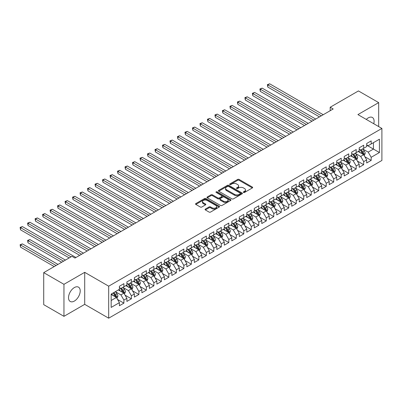 <?xml version="1.0" encoding="UTF-8"?>
<svg xmlns="http://www.w3.org/2000/svg" width="402" height="402" viewBox="0 0 402 402"><rect width="100%" height="100%" fill="white"/><g stroke="black" fill="none" stroke-linecap="round" stroke-linejoin="round"><path stroke-width="0.6" d="M243.517 192.437A0.729 0.422 0 0 0 244.547 192.437L252.361 187.93A1.04 0.603 0 0 0 252.667 187.503A1.04 0.603 0 0 0 252.361 187.081L239.12 179.433A1.04 0.603 0 0 0 237.652 179.433L229.833 183.945A0.729 0.422 0 0 0 229.622 184.242A0.729 0.422 0 0 0 229.833 184.543A0.729 0.422 0 0 0 230.864 184.543L231.879 183.955A3.327 1.92 0 0 1 236.582 183.955L237.688 184.593A3.327 1.92 0 0 1 238.662 185.955A3.327 1.92 0 0 1 237.688 187.312L236.677 187.895A0.729 0.422 0 0 0 236.461 188.191A0.729 0.422 0 0 0 236.677 188.493A0.729 0.422 0 0 0 237.708 188.493L238.718 187.905A3.327 1.92 0 0 1 243.426 187.905L244.527 188.543A3.327 1.92 0 0 1 245.501 189.905A3.327 1.92 0 0 1 244.527 191.262L243.517 191.844A0.729 0.422 0 0 0 243.305 192.141A0.729 0.422 0 0 0 243.517 192.437L243.517 191.844M74.37 301.063A8.266 4.774 120 0 0 79.767 293.777A8.266 4.774 120 0 0 78.501 287.154A8.266 4.774 120 0 0 74.37 287.561A8.266 4.774 120 0 0 68.968 294.847A8.266 4.774 120 0 0 70.234 301.47A8.266 4.774 120 0 0 74.37 301.063M373.759 123.741A8.266 4.774 120 0 0 372.393 117.474A8.266 4.774 120 0 0 368.262 117.886A8.266 4.774 120 0 0 366.282 119.424M205.362 209.075A1.04 0.603 0 0 0 205.055 209.502A1.04 0.603 0 0 0 205.362 209.924L209.075 212.07A1.04 0.603 0 0 0 210.547 212.07L219.226 207.06A1.04 0.603 0 0 0 219.532 206.633A1.04 0.603 0 0 0 219.226 206.211L205.985 198.563A1.04 0.603 0 0 0 204.512 198.563L195.834 203.578A1.04 0.603 0 0 0 195.533 204A1.04 0.603 0 0 0 195.834 204.427L200.322 207.015A1.04 0.603 0 0 0 201.794 207.015L205.507 204.869A1.04 0.603 0 0 0 205.814 204.447A1.04 0.603 0 0 0 205.507 204.02L203.281 202.739A2.784 1.608 0 0 1 202.467 201.603A2.784 1.608 0 0 1 204.186 200.116A2.784 1.608 0 0 1 207.216 200.467L215.934 205.497A2.784 1.608 0 0 1 216.748 206.633A2.784 1.608 0 0 1 215.03 208.12A2.784 1.608 0 0 1 212 207.769L210.547 206.929A1.04 0.603 0 0 0 209.075 206.929L205.362 209.075L205.362 209.924M63.953 284.32L63.953 316.334L84.706 304.349L84.706 272.335L63.953 284.32L43.717 272.636L71.968 256.325L74.968 258.059L333.193 108.972L330.193 107.244L330.193 110.701M84.706 272.335L108.686 286.179L381.9 128.439L381.9 160.458L108.686 318.193L108.686 286.179M378.679 126.58L378.679 102.61L357.921 114.595L381.9 128.439M378.679 102.61L358.443 90.932L330.193 107.244M231.949 198.864A1.04 0.603 0 0 0 233.421 198.864L242.099 193.849A1.04 0.603 0 0 0 242.406 193.427A1.04 0.603 0 0 0 242.099 193L228.859 185.357A1.04 0.603 0 0 0 227.391 185.357L218.713 190.367A1.04 0.603 0 0 0 218.407 190.794A1.04 0.603 0 0 0 218.713 191.216L231.949 198.864M216.462 192.598A0.729 0.422 0 0 1 217.201 192.699L217.201 191.834L230.663 199.608A1.04 0.603 0 0 1 230.969 200.03A1.04 0.603 0 0 1 230.663 200.457L221.984 205.467A1.04 0.603 0 0 1 220.512 205.467L207.271 197.824L210.99 195.694L210.99 194.829L207.271 196.975A1.04 0.603 0 0 0 206.97 197.397A1.04 0.603 0 0 0 207.271 197.824L207.271 196.975M210.99 195.694A1.04 0.603 0 0 1 212.457 195.694L212.457 194.829A1.04 0.603 0 0 0 210.99 194.829M212.457 194.829L217.829 197.93A1.04 0.603 0 0 0 219.301 197.93L221.763 196.508A1.04 0.603 0 0 0 222.07 196.081A1.04 0.603 0 0 0 221.763 195.658L216.175 192.427A0.729 0.422 0 0 1 215.959 192.131A0.729 0.422 0 0 1 216.412 191.744A0.729 0.422 0 0 1 217.201 191.834M366.689 145.182L373.433 149.077L373.433 142.675L379.428 139.213L371.187 143.971L371.187 140.901L366.689 143.499L366.689 146.569L363.689 148.298L363.689 145.228L359.197 147.82L359.197 150.896L356.197 152.624L356.197 149.554L351.7 152.147L351.7 155.222L348.705 156.951L348.705 153.881L344.207 156.473L344.207 159.549L341.213 161.277L341.213 158.207L336.715 160.8L336.715 163.875L333.715 165.604L333.715 162.534L329.223 165.127L329.223 168.202L326.223 169.93L326.223 166.86L321.726 169.453L321.726 172.528L318.731 174.257L318.731 171.187L314.233 173.78L314.233 176.855L311.238 178.583L311.238 175.513L306.741 178.106L306.741 181.176L303.741 182.91L303.741 179.84L299.249 182.433L299.249 185.503L296.249 187.237L296.249 184.166L291.751 186.759L291.751 189.829L288.757 191.563L288.757 188.493L284.259 191.086L284.259 194.156L281.264 195.89L281.264 192.814L276.767 195.412L276.767 198.482L273.767 200.216L273.767 197.141L269.275 199.739L269.275 202.809L266.275 204.543L266.275 201.467L261.777 204.065L261.777 207.136L258.782 208.869L258.782 205.794L254.285 208.392L254.285 211.462L251.29 213.196L251.29 210.12L246.793 212.718L246.793 215.789L243.793 217.522L243.793 214.447L239.301 217.045L239.301 220.115L236.301 221.849L236.301 218.773L231.803 221.371L231.803 224.442L228.808 226.17L228.808 223.1L224.311 225.698L224.311 228.768L221.316 230.497L221.316 227.426L216.819 230.024L216.819 233.095L213.824 234.823L213.824 231.753L209.326 234.351L209.326 237.421L206.326 239.15L206.326 236.08L201.834 238.677L201.834 241.748L198.834 243.476L198.834 240.406L194.337 243.004L194.337 246.074L191.342 247.803L191.342 244.733L186.845 247.33L186.845 250.401L183.85 252.129L183.85 249.059L179.352 251.657L179.352 254.727L176.352 256.456L176.352 253.386L171.86 255.979L171.86 259.054L168.86 260.782L168.86 257.712L164.363 260.305L164.363 263.38L161.368 265.109L161.368 262.039L156.87 264.632L156.87 267.707L153.876 269.435L153.876 266.365L149.378 268.958L149.378 272.033L146.378 273.762L146.378 270.692L141.886 273.285L141.886 276.36L138.886 278.089L138.886 275.018L134.389 277.611L134.389 280.686L131.394 282.415L131.394 279.345L126.896 281.938L126.896 285.013L123.901 286.742L123.901 283.671L119.404 286.264L119.404 289.334L111.163 294.098L111.163 307.419L119.404 302.661L116.404 297.47L111.163 294.44M379.428 139.213L379.428 152.539L371.187 157.298L368.187 152.107L362.755 148.971M364.85 156.715L371.187 160.368L371.187 157.298M371.187 160.368L366.689 162.966L366.689 159.895L363.689 161.624L360.694 156.433L355.262 153.298M357.358 161.041L363.689 164.694L363.689 161.624M363.689 164.694L359.197 167.292L359.197 164.222L356.197 165.951L353.202 160.76L347.765 157.624M349.866 165.368L356.197 169.021L356.197 165.951M356.197 169.021L351.7 171.619L351.7 168.549L348.705 170.277L345.705 165.086L340.273 161.951M342.373 169.694L348.705 173.347L348.705 170.277M348.705 173.347L344.207 175.945L344.207 172.87L341.213 174.604L338.213 169.413L332.781 166.277M334.876 174.021L341.213 177.674L341.213 174.604M341.213 177.674L336.715 180.272L336.715 177.197L333.715 178.93L330.72 173.739L325.288 170.599M327.384 178.347L333.715 182L333.715 178.93M333.715 182L329.223 184.598L329.223 181.523L326.223 183.257L323.228 178.066L317.791 174.925M319.891 182.674L326.223 186.327L326.223 183.257M326.223 186.327L321.726 188.925L321.726 185.85L318.731 187.583L315.731 182.392L310.299 179.252M312.399 187L318.731 190.654L318.731 187.583M318.731 190.654L314.233 193.251L314.233 190.176L311.238 191.91L308.239 186.719L302.806 183.578M304.907 191.322L311.238 194.98L311.238 191.91M311.238 194.98L306.741 197.578L306.741 194.503L303.741 196.236L300.746 191.045L295.314 187.905M297.41 195.648L303.741 199.307L303.741 196.236M303.741 199.307L299.249 201.904L299.249 198.829L296.249 200.563L293.254 195.367L287.817 192.231M289.917 199.975L296.249 203.633L296.249 200.563M296.249 203.633L291.751 206.226L291.751 203.156L288.757 204.889L285.757 199.693L280.325 196.558M282.425 204.301L288.757 207.96L288.757 204.889M288.757 207.96L284.259 210.553L284.259 207.482L281.264 209.216L278.264 204.02L272.832 200.884M274.933 208.628L281.264 212.286L281.264 209.216M281.264 212.286L276.767 214.879L276.767 211.809L273.767 213.537L270.772 208.347L265.34 205.211M267.436 212.954L273.767 216.613L273.767 213.537M273.767 216.613L269.275 219.206L269.275 216.135L266.275 217.864L263.28 212.673L257.848 209.537M259.943 217.281L266.275 220.939L266.275 217.864M266.275 220.939L261.777 223.532L261.777 220.462L258.782 222.19L255.783 217L250.351 213.864M252.451 221.608L258.782 225.266L258.782 222.19M258.782 225.266L254.285 227.859L254.285 224.788L251.29 226.517L248.29 221.326L242.858 218.191M244.959 225.934L251.29 229.592L251.29 226.517M251.29 229.592L246.793 232.185L246.793 229.115L243.793 230.843L240.798 225.653L235.366 222.517M237.461 230.261L243.793 233.919L243.793 230.843M243.793 233.919L239.301 236.512L239.301 233.441L236.301 235.17L233.306 229.979L227.874 226.844M229.969 234.587L236.301 238.245L236.301 235.17M236.301 238.245L231.803 240.838L231.803 237.768L228.808 239.497L225.808 234.306L220.376 231.17M222.477 238.914L228.808 242.572L228.808 239.497M228.808 242.572L224.311 245.165L224.311 242.094L221.316 243.823L218.316 238.632L212.884 235.497M214.985 243.24L221.316 246.898L221.316 243.823M221.316 246.898L216.819 249.491L216.819 246.421L213.824 248.15L210.824 242.959L205.392 239.823M207.487 247.567L213.824 251.22L213.824 248.15M213.824 251.22L209.326 253.818L209.326 250.747L206.326 252.476L203.332 247.285L197.9 244.15M199.995 251.893L206.326 255.546L206.326 252.476M206.326 255.546L201.834 258.144L201.834 255.074L198.834 256.803L195.839 251.612L190.402 248.476M192.503 256.22L198.834 259.873L198.834 256.803M198.834 259.873L194.337 262.471L194.337 259.401L191.342 261.129L188.342 255.938L182.91 252.803M185.01 260.546L191.342 264.199L191.342 261.129M191.342 264.199L186.845 266.797L186.845 263.727L183.85 265.456L180.85 260.265L175.418 257.129M177.513 264.873L183.85 268.526L183.85 265.456M183.85 268.526L179.352 271.124L179.352 268.054L176.352 269.782L173.357 264.591L167.925 261.456M170.021 269.199L176.352 272.852L176.352 269.782M176.352 272.852L171.86 275.45L171.86 272.38L168.86 274.109L165.865 268.918L160.428 265.782M162.529 273.526L168.86 277.179L168.86 274.109M168.86 277.179L164.363 279.777L164.363 276.707L161.368 278.435L158.368 273.244L152.936 270.109M155.036 277.852L161.368 281.506L161.368 278.435M161.368 281.506L156.87 284.103L156.87 281.028L153.876 282.762L150.876 277.571L145.444 274.43M147.544 282.179L153.876 285.832L153.876 282.762M153.876 285.832L149.378 288.43L149.378 285.355L146.378 287.088L143.383 281.897L137.951 278.757M140.047 286.505L146.378 290.159L146.378 287.088M146.378 290.159L141.886 292.756L141.886 289.681L138.886 291.415L135.891 286.224L130.454 283.083M132.554 290.832L138.886 294.485L138.886 291.415M138.886 294.485L134.389 297.083L134.389 294.008L131.394 295.741L128.394 290.551L122.962 287.41M125.062 295.158L131.394 298.812L131.394 295.741M131.394 298.812L126.896 301.41L126.896 298.334L123.901 300.068L120.901 294.877L115.469 291.736M117.57 299.48L123.901 303.138L123.901 300.068M123.901 303.138L119.404 305.736L119.404 302.661M119.404 287.606L120.901 288.47L123.901 286.742M111.163 300.5L116.404 297.47M126.896 283.279L128.394 284.144L131.394 282.415M120.901 294.877L123.901 293.143L118.354 289.942M126.896 298.334L123.901 293.143M134.389 278.953L135.891 279.817L138.886 278.089M128.394 290.551L131.394 288.817L125.846 285.616M134.389 294.008L131.394 288.817M141.886 274.626L143.383 275.491L146.378 273.762M135.891 286.224L138.886 284.49L133.343 281.289M141.886 289.681L138.886 284.49M149.378 270.3L150.876 271.164L153.876 269.435M143.383 281.897L146.378 280.164L140.836 276.963M149.378 285.355L146.378 280.164M156.87 265.973L158.368 266.838L161.368 265.109M150.876 277.571L153.876 275.837L148.328 272.636M156.87 281.028L153.876 275.837M164.363 261.647L165.865 262.516L168.86 260.782M158.368 273.244L161.368 271.511L155.82 268.31M164.363 276.707L161.368 271.511M171.86 257.32L173.357 258.19L176.352 256.456M165.865 268.918L168.86 267.184L163.318 263.983M171.86 272.38L168.86 267.184M179.352 252.994L180.85 253.863L183.85 252.129M173.357 264.591L176.352 262.858L170.81 259.657M179.352 268.054L176.352 262.858M186.845 248.667L188.342 249.536L191.342 247.803M180.85 260.265L183.85 258.531L178.302 255.33M186.845 263.727L183.85 258.531M194.337 244.341L195.839 245.21L198.834 243.476M188.342 255.938L191.342 254.21L185.794 251.004M194.337 259.401L191.342 254.21M201.834 240.019L203.332 240.883L206.326 239.15M195.839 251.612L198.834 249.883L193.287 246.677M201.834 255.074L198.834 249.883M209.326 235.693L210.824 236.557L213.824 234.823M203.332 247.285L206.326 245.557L200.784 242.351M209.326 250.747L206.326 245.557M216.819 231.366L218.316 232.23L221.316 230.497M210.824 242.959L213.824 241.23L208.276 238.029M216.819 246.421L213.824 241.23M224.311 227.04L225.808 227.904L228.808 226.17M218.316 238.632L221.316 236.904L215.768 233.703M224.311 242.094L221.316 236.904M231.803 222.713L233.306 223.577L236.301 221.849M225.808 234.306L228.808 232.577L223.261 229.376M231.803 237.768L228.808 232.577M239.301 218.386L240.798 219.251L243.793 217.522M233.306 229.979L236.301 228.251L230.758 225.05M239.301 233.441L236.301 228.251M246.793 214.06L248.29 214.924L251.29 213.196M240.798 225.653L243.793 223.924L238.25 220.723M246.793 229.115L243.793 223.924M254.285 209.733L255.783 210.598L258.782 208.869M248.29 221.326L251.29 219.598L245.743 216.397M254.285 224.788L251.29 219.598M261.777 205.407L263.28 206.271L266.275 204.543M255.783 217L258.782 215.271L253.235 212.07M261.777 220.462L258.782 215.271M269.275 201.08L270.772 201.945L273.767 200.216M263.28 212.673L266.275 210.944L260.732 207.744M269.275 216.135L266.275 210.944M276.767 196.754L278.264 197.618L281.264 195.89M270.772 208.347L273.767 206.618L268.224 203.417M276.767 211.809L273.767 206.618M284.259 192.427L285.757 193.292L288.757 191.563M278.264 204.02L281.264 202.291L275.717 199.09M284.259 207.482L281.264 202.291M291.751 188.101L293.254 188.965L296.249 187.237M285.757 199.693L288.757 197.965L283.209 194.764M291.751 203.156L288.757 197.965M299.249 183.774L300.746 184.639L303.741 182.91M293.254 195.367L296.249 193.638L290.706 190.437M299.249 198.829L296.249 193.638M306.741 179.448L308.239 180.312L311.238 178.583M300.746 191.045L303.741 189.312L298.199 186.111M306.741 194.503L303.741 189.312M314.233 175.121L315.731 175.986L318.731 174.257M308.239 186.719L311.238 184.985L305.691 181.784M314.233 190.176L311.238 184.985M321.726 170.795L323.228 171.659L326.223 169.93M315.731 182.392L318.731 180.659L313.183 177.458M321.726 185.85L318.731 180.659M329.223 166.468L330.72 167.332L333.715 165.604M323.228 178.066L326.223 176.332L320.68 173.131M329.223 181.523L326.223 176.332M336.715 162.142L338.213 163.006L341.213 161.277M330.72 173.739L333.715 172.006L328.173 168.805M336.715 177.197L333.715 172.006M344.207 157.815L345.705 158.684L348.705 156.951M338.213 169.413L341.213 167.679L335.665 164.478M344.207 172.87L341.213 167.679M351.7 153.489L353.202 154.358L356.197 152.624M345.705 165.086L348.705 163.353L343.157 160.152M351.7 168.549L348.705 163.353M359.197 149.162L360.694 150.031L363.689 148.298M353.202 160.76L356.197 159.026L350.655 155.825M359.197 164.222L356.197 159.026M366.689 144.836L368.187 145.705L371.187 143.971M360.694 156.433L363.689 154.7L358.147 151.499M366.689 159.895L363.689 154.7M43.717 272.636L43.717 304.651L63.953 316.334M84.706 304.349L108.686 318.193M368.187 152.107L373.433 149.077L379.428 152.539M243.808 192.543L244.527 192.126A3.327 1.92 0 0 0 245.501 190.769L245.501 189.905M238.662 185.955L238.662 186.819A3.327 1.92 0 0 1 237.688 188.176L236.969 188.593M252.361 187.081L252.361 187.93L239.12 180.302A1.04 0.603 0 0 0 237.652 180.302L230.125 184.644M242.084 193.859L228.859 186.221A1.04 0.603 0 0 0 227.391 186.221L218.723 191.226L218.713 190.367M240.26 193.724A0.729 0.422 0 0 0 240.476 193.427A0.729 0.422 0 0 0 240.26 193.131L228.643 186.422A0.729 0.422 0 0 0 227.612 186.422L226.542 187.036A3.327 1.92 0 0 0 225.567 188.397A3.327 1.92 0 0 0 226.542 189.754L234.487 194.342A3.327 1.92 0 0 0 239.195 194.342L240.26 193.724L240.26 194.588A0.729 0.422 0 0 0 240.476 194.292L240.476 193.427M225.567 188.397L225.567 189.262A3.327 1.92 0 0 0 226.542 190.618L226.542 189.754M240.26 194.588L239.195 195.206A3.327 1.92 0 0 1 234.487 195.206L226.542 190.618M212.457 195.694L217.829 198.794A1.04 0.603 0 0 0 219.301 198.794L221.763 197.372A1.04 0.603 0 0 0 222.07 196.945L222.07 196.081M217.201 192.699L230.647 200.462M223.401 201.146A2.784 1.608 0 0 0 226.432 201.492A2.784 1.608 0 0 0 228.15 200.01A2.784 1.608 0 0 0 227.336 198.874L224.266 197.101A1.04 0.603 0 0 0 222.793 197.101L220.331 198.523A1.04 0.603 0 0 0 220.025 198.95A1.04 0.603 0 0 0 220.331 199.372L223.401 201.146L223.401 202.01A2.784 1.608 0 0 0 226.432 202.357A2.784 1.608 0 0 0 228.15 200.874L228.15 200.01M220.025 198.95L220.025 199.814A1.04 0.603 0 0 0 220.331 200.236L220.331 199.372M223.401 202.01L220.331 200.236M216.748 206.633L216.748 207.497A2.784 1.608 0 0 1 215.03 208.985A2.784 1.608 0 0 1 212 208.633L210.547 207.799A1.04 0.603 0 0 0 209.075 207.799L205.377 209.934M202.467 201.603L202.467 202.467A2.784 1.608 0 0 0 203.281 203.603L203.281 202.739M205.507 204.02L205.507 204.869L203.281 203.603M219.226 206.211L219.226 207.06L205.985 199.432A1.04 0.603 0 0 0 204.512 199.432L195.849 204.432M364.247 155.664L365.172 153.393A2.809 1.623 -120 0 0 364.277 151.006L362.684 148.881M360.152 152.659L358.941 151.041M267.797 104.354L304.49 125.545L252.808 95.706L252.808 93.54L254.682 92.46L308.239 123.379M363.162 154.398L363.659 153.514A2.809 1.623 -120 0 0 362.855 151.825L361.262 149.7M360.353 149.835L362.318 152.458A1.432 0.824 60 0 1 362.579 152.891L363.659 153.514M359.86 149.549L361.956 152.343A2.809 1.623 60 0 1 362.76 154.036L362.815 154.197M321.354 115.806L267.797 84.887L269.672 83.807L323.228 114.726M319.479 116.892L267.797 87.053L267.797 84.887L267.385 84.651L269.672 83.807M267.797 87.053L267.385 84.651M356.75 159.991L357.679 157.72A2.809 1.623 -120 0 0 356.785 155.328L355.192 153.207M352.654 156.986L351.443 155.368M260.305 108.681L296.998 129.871L245.315 100.028L245.315 97.867L247.19 96.787L300.746 127.705M355.669 158.725L356.167 157.84A2.809 1.623 -120 0 0 355.363 156.152L353.77 154.026M352.861 154.162L354.825 156.785A1.432 0.824 60 0 1 355.087 157.217L356.167 157.84M352.368 153.876L354.463 156.669A2.809 1.623 60 0 1 355.267 158.363L355.323 158.524M349.258 164.317L350.187 162.046A2.809 1.623 -120 0 0 349.293 159.654L347.7 157.534M345.162 161.308L343.951 159.694M252.808 113.007L289.505 134.193L237.823 104.354L237.823 102.193L239.698 101.113L293.254 132.032M348.172 163.051L348.67 162.167A2.809 1.623 -120 0 0 347.866 160.478L346.278 158.353M345.368 158.483L347.333 161.112A1.432 0.824 60 0 1 347.594 161.544L348.67 162.167M344.871 158.202L346.966 160.996A2.809 1.623 60 0 1 347.77 162.684L347.83 162.85M313.861 120.133L260.305 89.214L262.174 88.133L315.731 119.052M311.987 121.218L260.305 91.38L260.305 89.214L259.893 88.978L262.174 88.133M260.305 91.38L259.893 88.978M306.364 124.459L252.396 93.304L254.682 92.46M252.808 95.706L252.396 93.304M341.765 168.639L342.695 166.373A2.809 1.623 -120 0 0 341.795 163.981L340.208 161.86M337.67 165.634L336.459 164.021M245.315 117.334L282.013 138.519L230.331 108.681L230.331 106.52L232.205 105.44L285.757 136.358M340.68 167.378L341.177 166.493A2.809 1.623 -120 0 0 340.373 164.805L338.78 162.679M337.871 162.81L339.841 165.438A1.432 0.824 60 0 1 340.097 165.87L341.177 166.493M337.378 162.529L339.474 165.322A2.809 1.623 60 0 1 340.278 167.011L340.333 167.177M334.273 172.966L335.203 170.699A2.809 1.623 -120 0 0 334.303 168.307L332.71 166.182M330.178 169.961L328.967 168.348M237.823 121.66L274.516 142.846L222.834 113.007L222.834 110.846L224.708 109.766L278.264 140.685M333.188 171.699L333.685 170.82A2.809 1.623 -120 0 0 332.881 169.131L331.288 167.006M330.379 167.137L332.348 169.765A1.432 0.824 60 0 1 332.605 170.197L333.685 170.82M329.886 166.855L331.982 169.649A2.809 1.623 60 0 1 332.786 171.337L332.841 171.503M298.872 128.786L244.903 97.631L247.19 96.787M245.315 100.028L244.903 97.631M291.38 133.112L237.411 101.957L239.698 101.113M237.823 104.354L237.411 101.957M326.776 177.292L327.705 175.026A2.809 1.623 -120 0 0 326.811 172.634L325.218 170.508M322.68 174.287L321.474 172.674M230.331 125.987L267.023 147.172L215.341 117.334L215.341 115.173L217.216 114.093L270.772 145.011M325.695 176.026L326.193 175.146A2.809 1.623 -120 0 0 325.389 173.458L323.796 171.332M322.886 171.463L324.851 174.091A1.432 0.824 60 0 1 325.112 174.523L326.193 175.146M322.394 171.182L324.489 173.976A2.809 1.623 60 0 1 325.293 175.664L325.349 175.83M283.887 137.439L229.919 106.284L232.205 105.44M230.331 108.681L229.919 106.284M319.283 181.619L320.213 179.352A2.809 1.623 -120 0 0 319.319 176.96L317.726 174.835M315.188 178.614L313.977 177.001M222.834 130.313L259.531 151.499L207.849 121.66L207.849 119.5L209.723 118.419L263.28 149.338M318.203 180.352L318.696 179.473A2.809 1.623 -120 0 0 317.892 177.784L316.304 175.659M315.394 175.79L317.359 178.418A1.432 0.824 60 0 1 317.62 178.85L318.696 179.473M314.897 175.508L316.992 178.302A2.809 1.623 60 0 1 317.796 179.99L317.856 180.156M276.39 141.765L222.422 110.61L224.708 109.766M222.834 113.007L222.422 110.61M311.791 185.945L312.721 183.679A2.809 1.623 -120 0 0 311.821 181.287L310.233 179.161M307.696 182.94L306.485 181.327M215.341 134.64L252.039 155.825L200.357 125.987L200.357 123.826L202.231 122.746L255.783 153.664M310.706 184.679L311.203 183.799A2.809 1.623 -120 0 0 310.399 182.111L308.806 179.985M307.902 180.116L309.867 182.744A1.432 0.824 60 0 1 310.128 183.176L311.203 183.799M307.404 179.835L309.5 182.629A2.809 1.623 60 0 1 310.304 184.317L310.359 184.483M304.299 190.272L305.229 188.005A2.809 1.623 -120 0 0 304.329 185.613L302.736 183.488M300.204 187.267L298.993 185.654M207.849 138.966L244.547 160.152L192.865 130.313L192.865 128.153L194.734 127.067L248.29 157.991M303.214 189.005L303.711 188.126A2.809 1.623 -120 0 0 302.907 186.438L301.314 184.312M300.405 184.443L302.374 187.071A1.432 0.824 60 0 1 302.631 187.503L303.711 188.126M299.912 184.156L302.008 186.955A2.809 1.623 60 0 1 302.812 188.644L302.867 188.809M296.802 194.598L297.731 192.332A2.809 1.623 -120 0 0 296.837 189.94L295.244 187.814M292.706 191.593L291.5 189.98M200.357 143.293L237.049 164.478L185.367 134.64L185.367 132.479L187.242 131.394L240.798 162.318M295.721 193.332L296.219 192.452A2.809 1.623 -120 0 0 295.415 190.764L293.822 188.638M292.912 188.769L294.877 191.397A1.432 0.824 60 0 1 295.138 191.829L296.219 192.452M292.42 188.483L294.515 191.282A2.809 1.623 60 0 1 295.319 192.97L295.375 193.136M289.309 198.925L290.239 196.658A2.809 1.623 -120 0 0 289.345 194.266L287.752 192.141M285.214 195.92L284.003 194.307M192.865 147.619L229.557 168.805L177.875 138.966L177.875 136.806L179.749 135.72L233.306 166.644M288.229 197.658L288.721 196.779A2.809 1.623 -120 0 0 287.917 195.091L286.33 192.965M285.42 193.096L287.385 195.719A1.432 0.824 60 0 1 287.646 196.156L288.721 196.779M284.928 192.809L287.018 195.608A2.809 1.623 60 0 1 287.822 197.297L287.882 197.457M281.817 203.251L282.747 200.985A2.809 1.623 -120 0 0 281.852 198.593L280.259 196.467M277.722 200.246L276.511 198.633M185.367 151.946L222.065 173.131L170.383 143.293L170.383 141.132L172.257 140.047L225.808 170.971M280.732 201.985L281.229 201.106A2.809 1.623 -120 0 0 280.425 199.417L278.832 197.292M277.928 197.422L279.892 200.045A1.432 0.824 60 0 1 280.154 200.482L281.229 201.106M277.43 197.136L279.526 199.935A2.809 1.623 60 0 1 280.33 201.623L280.39 201.784M274.325 207.578L275.254 205.311A2.809 1.623 -120 0 0 274.355 202.92L272.762 200.794M270.229 204.573L269.018 202.96M177.875 156.272L214.573 177.458L162.89 147.619L162.89 145.459L164.76 144.373L218.316 175.297M273.239 206.311L273.737 205.432A2.809 1.623 -120 0 0 272.933 203.744L271.34 201.618M270.43 201.749L272.4 204.372A1.432 0.824 60 0 1 272.656 204.809L273.737 205.432M269.938 201.462L272.033 204.261A2.809 1.623 60 0 1 272.837 205.95L272.893 206.11M266.833 211.904L267.757 209.638A2.809 1.623 -120 0 0 266.863 207.246L265.27 205.12M262.732 208.899L261.526 207.286M170.383 160.599L207.075 181.784L155.393 151.946L155.393 149.785L157.267 148.7L210.824 179.624M265.747 210.638L266.245 209.759A2.809 1.623 -120 0 0 265.441 208.07L263.848 205.945M262.938 206.075L264.903 208.698A1.432 0.824 60 0 1 265.164 209.135L266.245 209.759M262.446 205.789L264.541 208.588A2.809 1.623 60 0 1 265.345 210.276L265.4 210.437M259.335 216.231L260.265 213.964A2.809 1.623 -120 0 0 259.37 211.573L257.777 209.447M255.24 213.226L254.029 211.613M162.89 164.926L199.583 186.111L147.901 156.272L147.901 154.107L149.775 153.026L203.332 183.945M258.255 214.964L258.747 214.085A2.809 1.623 -120 0 0 257.943 212.397L256.355 210.271M255.446 210.402L257.411 213.025A1.432 0.824 60 0 1 257.672 213.462L258.747 214.085M254.953 210.115L257.049 212.914A2.809 1.623 60 0 1 257.848 214.603L257.908 214.763M251.843 220.557L252.773 218.291A2.809 1.623 -120 0 0 251.878 215.899L250.285 213.774M247.748 217.552L246.537 215.934M155.393 169.252L192.091 190.437L140.409 160.599L140.409 158.433L142.283 157.353L195.839 188.272M250.758 219.291L251.255 218.412A2.809 1.623 -120 0 0 250.451 216.718L248.858 214.598M247.954 214.728L249.918 217.351A1.432 0.824 60 0 1 250.18 217.789L251.255 218.412M247.456 214.442L249.552 217.241A2.809 1.623 60 0 1 250.356 218.929L250.416 219.09M244.351 224.884L245.28 222.618A2.809 1.623 -120 0 0 244.381 220.226L242.793 218.1M240.255 221.879L239.044 220.261M147.901 173.579L184.598 194.764L132.916 164.926L132.916 162.76L134.786 161.679L188.342 192.598M243.265 223.618L243.763 222.738A2.809 1.623 -120 0 0 242.959 221.045L241.366 218.924M240.456 219.055L242.426 221.678A1.432 0.824 60 0 1 242.682 222.115L243.763 222.738M239.964 218.768L242.059 221.567A2.809 1.623 60 0 1 242.863 223.256L242.919 223.417M236.858 229.21L237.783 226.944A2.809 1.623 -120 0 0 236.889 224.552L235.296 222.427M232.758 226.205L231.552 224.587M140.409 177.905L177.101 199.09L125.419 169.252L125.419 167.086L127.293 166.006L180.85 196.925M235.773 227.944L236.27 227.065A2.809 1.623 -120 0 0 235.466 225.371L233.874 223.251M232.964 223.381L234.929 226.004A1.432 0.824 60 0 1 235.19 226.442L236.27 227.065M232.472 223.095L234.567 225.894A2.809 1.623 60 0 1 235.371 227.582L235.426 227.743M229.361 233.537L230.291 231.271A2.809 1.623 -120 0 0 229.396 228.879L227.803 226.753M225.266 230.532L224.055 228.914M132.916 182.232L169.609 203.417L117.927 173.579L117.927 171.413L119.801 170.332L173.357 201.251M228.281 232.271L228.773 231.386A2.809 1.623 -120 0 0 227.974 229.698L226.381 227.572M225.472 227.708L227.437 230.331A1.432 0.824 60 0 1 227.698 230.768L228.773 231.386M224.979 227.421L227.075 230.22A2.809 1.623 60 0 1 227.879 231.909L227.934 232.07M221.869 237.863L222.798 235.597A2.809 1.623 -120 0 0 221.904 233.205L220.311 231.08M217.773 234.858L216.562 233.24M125.419 186.558L162.117 207.744L110.434 177.905L110.434 175.739L112.309 174.659L165.865 205.578M220.783 236.597L221.281 235.713A2.809 1.623 -120 0 0 220.477 234.024L218.884 231.899M217.979 232.034L219.944 234.657A1.432 0.824 60 0 1 220.206 235.095L221.281 235.713M217.482 231.748L219.577 234.547A2.809 1.623 60 0 1 220.381 236.235L220.442 236.396M214.377 242.19L215.306 239.924A2.809 1.623 -120 0 0 214.407 237.532L212.819 235.406M210.281 239.185L209.07 237.567M117.927 190.885L154.624 212.07L102.942 182.232L102.942 180.066L104.811 178.985L158.368 209.904M213.291 240.924L213.789 240.039A2.809 1.623 -120 0 0 212.985 238.351L211.392 236.225M210.482 236.361L212.452 238.984A1.432 0.824 60 0 1 212.708 239.421L213.789 240.039M209.99 236.074L212.085 238.873A2.809 1.623 60 0 1 212.889 240.562L212.944 240.723M206.884 246.516L207.809 244.25A2.809 1.623 -120 0 0 206.914 241.858L205.321 239.733M202.789 243.511L201.578 241.893M110.434 195.211L147.127 216.397L95.445 186.558L95.445 184.392L97.319 183.312L150.876 214.231M205.799 245.25L206.296 244.366A2.809 1.623 -120 0 0 205.492 242.677L203.899 240.552M202.99 240.687L204.955 243.31A1.432 0.824 60 0 1 205.216 243.743L206.296 244.366M202.497 240.401L204.593 243.2A2.809 1.623 60 0 1 205.397 244.888L205.452 245.049M199.387 250.843L200.317 248.577A2.809 1.623 -120 0 0 199.422 246.185L197.829 244.059M195.292 247.838L194.081 246.22M102.942 199.538L139.635 220.723L87.953 190.885L87.953 188.719L89.827 187.639L143.383 218.557M198.307 249.577L198.804 248.692A2.809 1.623 -120 0 0 198 247.004L196.407 244.878M195.498 245.014L197.462 247.637A1.432 0.824 60 0 1 197.724 248.069L198.804 248.692M195.005 244.728L197.101 247.526A2.809 1.623 60 0 1 197.905 249.215L197.96 249.376M191.895 255.169L192.824 252.898A2.809 1.623 -120 0 0 191.93 250.511L190.337 248.386M187.799 252.165L186.588 250.546M95.445 203.864L132.142 225.05L80.46 195.211L80.46 193.045L82.335 191.965L135.891 222.884M190.809 253.903L191.307 253.019A2.809 1.623 -120 0 0 190.503 251.33L188.915 249.205M188.005 249.34L189.97 251.964A1.432 0.824 60 0 1 190.231 252.396L191.307 253.019M187.508 249.054L189.603 251.848A2.809 1.623 60 0 1 190.407 253.541L190.468 253.702M184.402 259.496L185.332 257.225A2.809 1.623 -120 0 0 184.433 254.838L182.845 252.712M180.307 256.491L179.096 254.873M87.953 208.191L124.65 229.376L72.968 199.538L72.968 197.372L74.842 196.292L128.394 227.21M183.317 258.23L183.814 257.345A2.809 1.623 -120 0 0 183.01 255.657L181.418 253.531M180.508 253.667L182.478 256.29A1.432 0.824 60 0 1 182.734 256.722L183.814 257.345M180.016 253.381L182.111 256.174A2.809 1.623 60 0 1 182.915 257.868L182.97 258.029M176.91 263.823L177.84 261.551A2.809 1.623 -120 0 0 176.94 259.159L175.347 257.039M172.815 260.818L171.604 259.2M80.46 212.512L117.153 233.703L65.471 203.859L65.471 201.698L67.345 200.618L120.901 231.537M175.825 262.556L176.322 261.672A2.809 1.623 -120 0 0 175.518 259.983L173.925 257.858M173.016 257.994L174.981 260.617A1.432 0.824 60 0 1 175.242 261.049L176.322 261.672M172.523 257.707L174.619 260.501A2.809 1.623 60 0 1 175.423 262.194L175.478 262.355M169.413 268.149L170.342 265.878A2.809 1.623 -120 0 0 169.448 263.486L167.855 261.365M165.317 265.144L164.111 263.526M72.968 216.839L109.661 238.024L57.978 208.186L57.978 206.025L59.853 204.945L113.409 235.863M168.332 266.883L168.83 265.998A2.809 1.623 -120 0 0 168.026 264.31L166.433 262.184M165.523 262.32L167.488 264.943A1.432 0.824 60 0 1 167.75 265.375L168.83 265.998M165.031 262.034L167.126 264.828A2.809 1.623 60 0 1 167.93 266.516L167.986 266.682M161.921 272.471L162.85 270.204A2.809 1.623 -120 0 0 161.956 267.812L160.363 265.692M157.825 269.466L156.614 267.853M65.471 221.165L102.168 242.351L50.486 212.512L50.486 210.352L52.36 209.271L105.917 240.19M160.84 271.209L161.333 270.325A2.809 1.623 -120 0 0 160.529 268.636L158.941 266.511M158.031 266.642L159.996 269.27A1.432 0.824 60 0 1 160.257 269.702L161.333 270.325M157.534 266.36L159.629 269.154A2.809 1.623 60 0 1 160.433 270.842L160.493 271.008M268.898 146.092L214.929 114.932L217.216 114.093M215.341 117.334L214.929 114.932M261.406 150.418L207.437 119.258L209.723 118.419M207.849 121.66L207.437 119.258M253.913 154.745L199.945 123.585L202.231 122.746M200.357 125.987L199.945 123.585M246.416 159.071L192.447 127.911L194.734 127.067M192.865 130.313L192.447 127.911M238.924 163.398L184.955 132.238L187.242 131.394M185.367 134.64L184.955 132.238M231.431 167.724L177.463 136.564L179.749 135.72M177.875 138.966L177.463 136.564M223.939 172.051L169.971 140.891L172.257 140.047M170.383 143.293L169.971 140.891M216.442 176.377L162.478 145.217L164.76 144.373M162.89 147.619L162.478 145.217M208.95 180.704L154.981 149.544L157.267 148.7M155.393 151.946L154.981 149.544M201.457 185.031L147.489 153.871L149.775 153.026M147.901 156.272L147.489 153.871M193.965 189.357L139.996 158.197L142.283 157.353M140.409 160.599L139.996 158.197M186.468 193.684L132.504 162.524L134.786 161.679M132.916 164.926L132.504 162.524M178.975 198.01L125.007 166.85L127.293 166.006M125.419 169.252L125.007 166.85M171.483 202.337L117.515 171.177L119.801 170.332M117.927 173.579L117.515 171.177M163.991 206.663L110.022 175.503L112.309 174.659M110.434 177.905L110.022 175.503M156.499 210.985L102.53 179.83L104.811 178.985M102.942 182.232L102.53 179.83M149.001 215.311L95.033 184.156L97.319 183.312M95.445 186.558L95.033 184.156M141.509 219.638L87.541 188.483L89.827 187.639M87.953 190.885L87.541 188.483M134.017 223.964L80.048 192.809L82.335 191.965M80.46 195.211L80.048 192.809M126.524 228.291L72.556 197.136L74.842 196.292M72.968 199.538L72.556 197.136M119.027 232.617L65.059 201.462L67.345 200.618M65.471 203.859L65.059 201.462M154.428 276.797L155.358 274.531A2.809 1.623 -120 0 0 154.458 272.139L152.871 270.013M150.333 273.792L149.122 272.179M57.978 225.492L94.676 246.677L42.994 216.839L42.994 214.678L44.868 213.598L98.42 244.516M153.343 275.531L153.84 274.651A2.809 1.623 -120 0 0 153.036 272.963L151.443 270.837M150.539 270.968L152.504 273.596A1.432 0.824 60 0 1 152.765 274.028L153.84 274.651M150.041 270.687L152.137 273.481A2.809 1.623 60 0 1 152.941 275.169L152.996 275.335M111.535 236.944L57.566 205.789L59.853 204.945M57.978 208.186L57.566 205.789M146.936 281.124L147.866 278.857A2.809 1.623 -120 0 0 146.966 276.465L145.373 274.34M142.841 278.119L141.63 276.506M50.486 229.818L87.184 251.004L35.497 221.165L35.497 219.005L37.371 217.924L90.927 248.843M145.851 279.857L146.348 278.978A2.809 1.623 -120 0 0 145.544 277.29L143.951 275.164M143.042 275.295L145.011 277.923A1.432 0.824 60 0 1 145.268 278.355L146.348 278.978M142.549 275.013L144.645 277.807A2.809 1.623 60 0 1 145.449 279.496L145.504 279.661M104.043 241.27L50.074 210.115L52.36 209.271M50.486 212.512L50.074 210.115M139.439 285.45L140.368 283.184A2.809 1.623 -120 0 0 139.474 280.792L137.881 278.666M135.343 282.445L134.137 280.832M42.994 234.145L79.686 255.33L28.004 225.492L28.004 223.331L29.879 222.251L83.435 253.17M138.358 284.184L138.856 283.304A2.809 1.623 -120 0 0 138.052 281.616L136.459 279.49M135.549 279.621L137.514 282.249A1.432 0.824 60 0 1 137.775 282.681L138.856 283.304M135.057 279.34L137.152 282.134A2.809 1.623 60 0 1 137.956 283.822L138.012 283.988M96.55 245.597L42.582 214.442L44.868 213.598M42.994 216.839L42.582 214.442M131.946 289.777L132.876 287.51A2.809 1.623 -120 0 0 131.982 285.118L130.389 282.993M127.851 286.772L126.64 285.159M35.497 238.471L69.199 257.928L20.512 229.818L20.512 227.658L22.386 226.577L75.943 257.496M130.866 288.51L131.359 287.631A2.809 1.623 -120 0 0 130.555 285.943L128.967 283.817M128.057 283.948L130.022 286.576A1.432 0.824 60 0 1 130.283 287.008L131.359 287.631M127.56 283.666L129.655 286.46A2.809 1.623 60 0 1 130.459 288.149L130.519 288.314M89.053 249.923L35.085 218.763L37.371 217.924M35.497 221.165L35.085 218.763M124.454 294.103L125.384 291.837A2.809 1.623 -120 0 0 124.489 289.445L122.896 287.319M120.359 291.098L119.148 289.485M65.451 260.089L29.879 239.552L28.004 240.637L28.004 242.798L61.702 262.255M123.369 292.837L123.866 291.958A2.809 1.623 -120 0 0 123.062 290.269L121.469 288.144M120.565 288.274L122.53 290.902A1.432 0.824 60 0 1 122.791 291.334L123.866 291.958M120.067 287.993L122.163 290.787A2.809 1.623 60 0 1 122.967 292.475L123.022 292.641M28.004 242.798L27.592 240.396L63.576 261.174M27.592 240.396L29.879 239.552M81.561 254.25L27.592 223.09L29.879 222.251M28.004 225.492L27.592 223.09M116.962 298.43L117.892 296.163A2.809 1.623 -120 0 0 116.992 293.772L115.399 291.646M112.867 295.425L111.655 293.812M57.958 264.416L22.386 243.878L20.512 244.964L20.512 247.124L54.21 266.581M115.876 297.163L116.374 296.284A2.809 1.623 -120 0 0 115.57 294.596L113.977 292.47M113.274 292.877L115.037 295.229A1.432 0.824 60 0 1 115.294 295.661L116.374 296.284M113.078 292.988L114.67 295.113A2.809 1.623 60 0 1 115.474 296.802L115.53 296.967M20.512 247.124L20.1 244.723L56.084 265.501M20.1 244.723L22.386 243.878M71.069 256.848L20.1 227.416L22.386 226.577M20.512 229.818L20.1 227.416M244.527 192.126L244.527 191.262M236.677 188.493L236.677 187.895M237.688 188.176L237.688 187.312M229.833 184.543L229.833 183.945M237.652 180.302L237.652 179.433M239.12 180.302L239.12 179.433M227.391 186.221L227.391 185.357M228.859 186.221L228.859 185.357M242.099 193.849L242.099 193M234.487 195.206L234.487 194.342M239.195 195.206L239.195 194.342M217.829 198.794L217.829 197.93M219.301 198.794L219.301 197.93M221.763 197.372L221.763 196.508M230.663 200.457L230.663 199.608M209.075 207.799L209.075 206.929M210.547 207.799L210.547 206.929M212 208.633L212 207.769M195.834 204.427L195.834 203.578M204.512 199.432L204.512 198.563M205.985 199.432L205.985 198.563M363.338 154.499L365.157 153.448M362.855 151.825L364.277 151.006M360.78 153.021L361.956 152.343M355.845 158.825L357.664 157.775M355.363 156.152L356.785 155.328M353.288 157.348L354.463 156.669M348.353 163.152L350.167 162.101M347.866 160.478L349.293 159.654M345.795 161.674L346.966 160.996M340.856 167.478L342.675 166.428M340.373 164.805L341.795 163.981M338.303 166.001L339.474 165.322M333.364 171.805L335.183 170.755M332.881 169.131L334.303 168.307M330.806 170.327L331.982 169.649M325.871 176.131L327.69 175.081M325.389 173.458L326.811 172.634M323.314 174.654L324.489 173.976M318.379 180.458L320.193 179.408M317.892 177.784L319.319 176.96M315.821 178.98L316.992 178.302M310.887 184.784L312.701 183.734M310.399 182.111L311.821 181.287M308.329 183.307L309.5 182.629M303.389 189.111L305.208 188.061M302.907 186.438L304.329 185.613M300.832 187.633L302.008 186.955M295.897 193.437L297.716 192.387M295.415 190.764L296.837 189.94M293.339 191.96L294.515 191.282M288.405 197.764L290.219 196.714M287.917 195.091L289.345 194.266M285.847 196.287L287.018 195.608M280.913 202.09L282.727 201.04M280.425 199.417L281.852 198.593M278.355 200.613L279.526 199.935M273.415 206.412L275.234 205.367M272.933 203.744L274.355 202.92M270.863 204.94L272.033 204.261M265.923 210.738L267.742 209.693M265.441 208.07L266.863 207.246M263.365 209.266L264.541 208.588M258.431 215.065L260.245 214.02M257.943 212.397L259.37 211.573M255.873 213.593L257.049 212.914M250.938 219.391L252.752 218.346M250.451 216.718L251.878 215.899M248.381 217.919L249.552 217.241M243.441 223.718L245.26 222.673M242.959 221.045L244.381 220.226M240.888 222.246L242.059 221.567M235.949 228.045L237.768 226.999M235.466 225.371L236.889 224.552M233.391 226.572L234.567 225.894M228.457 232.371L230.276 231.321M227.974 229.698L229.396 228.879M225.899 230.894L227.075 230.22M220.964 236.698L222.778 235.647M220.477 234.024L221.904 233.205M218.407 235.22L219.577 234.547M213.467 241.024L215.286 239.974M212.985 238.351L214.407 237.532M210.914 239.547L212.085 238.873M205.975 245.351L207.794 244.3M205.492 242.677L206.914 241.858M203.417 243.873L204.593 243.2M198.482 249.677L200.302 248.627M198 247.004L199.422 246.185M195.925 248.2L197.101 247.526M190.99 254.004L192.804 252.953M190.503 251.33L191.93 250.511M188.432 252.526L189.603 251.848M183.493 258.33L185.312 257.28M183.01 255.657L184.433 254.838M180.94 256.853L182.111 256.174M176.001 262.657L177.82 261.607M175.518 259.983L176.94 259.159M173.443 261.179L174.619 260.501M168.508 266.983L170.327 265.933M168.026 264.31L169.448 263.486M165.951 265.506L167.126 264.828M161.016 271.31L162.83 270.26M160.529 268.636L161.956 267.812M158.458 269.832L159.629 269.154M153.524 275.636L155.338 274.586M153.036 272.963L154.458 272.139M150.966 274.159L152.137 273.481M146.026 279.963L147.846 278.913M145.544 277.29L146.966 276.465M143.469 278.486L144.645 277.807M138.534 284.289L140.353 283.239M138.052 281.616L139.474 280.792M135.976 282.812L137.152 282.134M131.042 288.616L132.856 287.566M130.555 285.943L131.982 285.118M128.484 287.139L129.655 286.46M123.55 292.942L125.364 291.892M123.062 290.269L124.489 289.445M120.992 291.465L122.163 290.787M116.052 297.269L117.871 296.219M115.57 294.596L116.992 293.772M113.495 295.792L114.67 295.113"/></g></svg>
